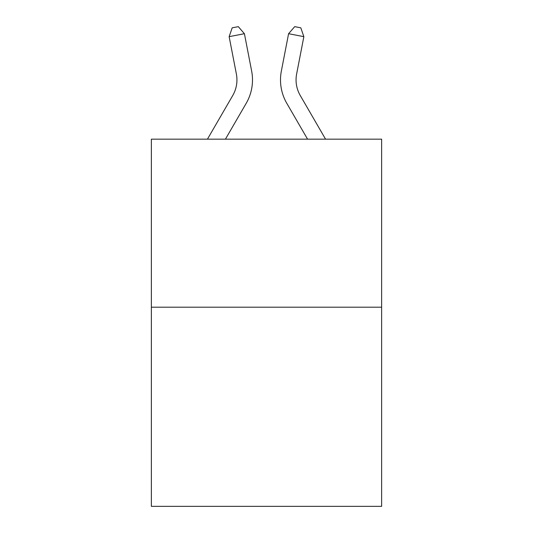 <?xml version="1.0" encoding="UTF-8"?>
<svg xmlns="http://www.w3.org/2000/svg" width="533" height="533" viewBox="0 0 533 533"><rect width="100%" height="100%" fill="white"/><g stroke="black" fill="none" stroke-linecap="round" stroke-linejoin="round"><path stroke-width="0.8" d="M381.635 307.195L381.635 139.16L151.365 139.16L151.365 506.35L381.635 506.35L381.635 307.195L151.365 307.195M207.444 139.16L232.741 95.514A31.121 31.121 0 0 0 236.372 73.994L229.143 36.664L244.414 33.706L251.643 71.036A46.677 46.677 0 0 1 246.206 103.315L225.432 139.16M325.556 139.16L300.259 95.514A31.121 31.121 0 0 1 296.628 73.994L303.857 36.664L288.586 33.706L281.357 71.036A46.677 46.677 0 0 0 286.794 103.315L307.568 139.16M232.741 95.514A31.121 31.121 0 0 0 236.372 73.994A31.121 31.121 0 0 1 232.741 95.514A31.121 31.121 0 0 0 236.372 73.994A31.121 31.121 0 0 1 232.741 95.514A31.121 31.121 0 0 0 236.372 73.994A31.121 31.121 0 0 1 232.741 95.514A31.121 31.121 0 0 0 236.372 73.994A31.121 31.121 0 0 1 232.741 95.514A31.121 31.121 0 0 0 236.372 73.994A31.121 31.121 0 0 1 232.741 95.514A31.121 31.121 0 0 0 236.372 73.994A31.121 31.121 0 0 1 232.741 95.514A31.121 31.121 0 0 0 236.372 73.994A31.121 31.121 0 0 1 232.741 95.514A31.121 31.121 0 0 0 236.372 73.994A31.121 31.121 0 0 1 232.741 95.514A31.121 31.121 0 0 0 236.372 73.994A31.121 31.121 0 0 1 232.741 95.514A31.121 31.121 0 0 0 236.372 73.994A31.121 31.121 0 0 1 232.741 95.514A31.121 31.121 0 0 0 236.372 73.994A31.121 31.121 0 0 1 232.741 95.514A31.121 31.121 0 0 0 236.372 73.994A31.121 31.121 0 0 1 232.741 95.514A31.121 31.121 0 0 0 236.372 73.994A31.121 31.121 0 0 1 232.741 95.514A31.121 31.121 0 0 0 236.372 73.994A31.121 31.121 0 0 1 232.741 95.514A31.121 31.121 0 0 0 236.372 73.994A31.121 31.121 0 0 1 232.741 95.514A31.121 31.121 0 0 0 236.372 73.994A31.121 31.121 0 0 1 232.741 95.514A31.121 31.121 0 0 0 236.372 73.994A31.121 31.121 0 0 1 232.741 95.514A31.121 31.121 0 0 0 236.372 73.994M288.586 33.706L281.357 71.036L288.586 33.706L281.357 71.036L288.586 33.706L281.357 71.036L288.586 33.706L281.357 71.036L288.586 33.706L281.357 71.036L288.586 33.706L281.357 71.036L288.586 33.706L281.357 71.036L288.586 33.706L281.357 71.036L288.586 33.706L281.357 71.036L288.586 33.706L281.357 71.036L288.586 33.706L281.357 71.036L288.586 33.706L281.357 71.036L288.586 33.706L281.357 71.036L288.586 33.706L281.357 71.036L288.586 33.706L281.357 71.036L288.586 33.706L281.357 71.036L288.586 33.706L281.357 71.036L288.586 33.706L281.357 71.036L288.586 33.706L294.702 26.65L300.812 27.836L303.857 36.664M300.259 95.514A31.121 31.121 0 0 1 296.628 73.994A31.121 31.121 0 0 0 300.259 95.514A31.121 31.121 0 0 1 296.628 73.994A31.121 31.121 0 0 0 300.259 95.514A31.121 31.121 0 0 1 296.628 73.994A31.121 31.121 0 0 0 300.259 95.514A31.121 31.121 0 0 1 296.628 73.994A31.121 31.121 0 0 0 300.259 95.514A31.121 31.121 0 0 1 296.628 73.994A31.121 31.121 0 0 0 300.259 95.514A31.121 31.121 0 0 1 296.628 73.994A31.121 31.121 0 0 0 300.259 95.514A31.121 31.121 0 0 1 296.628 73.994A31.121 31.121 0 0 0 300.259 95.514A31.121 31.121 0 0 1 296.628 73.994A31.121 31.121 0 0 0 300.259 95.514A31.121 31.121 0 0 1 296.628 73.994A31.121 31.121 0 0 0 300.259 95.514A31.121 31.121 0 0 1 296.628 73.994A31.121 31.121 0 0 0 300.259 95.514A31.121 31.121 0 0 1 296.628 73.994A31.121 31.121 0 0 0 300.259 95.514A31.121 31.121 0 0 1 296.628 73.994A31.121 31.121 0 0 0 300.259 95.514A31.121 31.121 0 0 1 296.628 73.994A31.121 31.121 0 0 0 300.259 95.514A31.121 31.121 0 0 1 296.628 73.994A31.121 31.121 0 0 0 300.259 95.514A31.121 31.121 0 0 1 296.628 73.994A31.121 31.121 0 0 0 300.259 95.514A31.121 31.121 0 0 1 296.628 73.994A31.121 31.121 0 0 0 300.259 95.514A31.121 31.121 0 0 1 296.628 73.994A31.121 31.121 0 0 0 300.259 95.514A31.121 31.121 0 0 1 296.628 73.994M229.143 36.664L232.188 27.836L238.298 26.65L244.414 33.706"/></g></svg>
